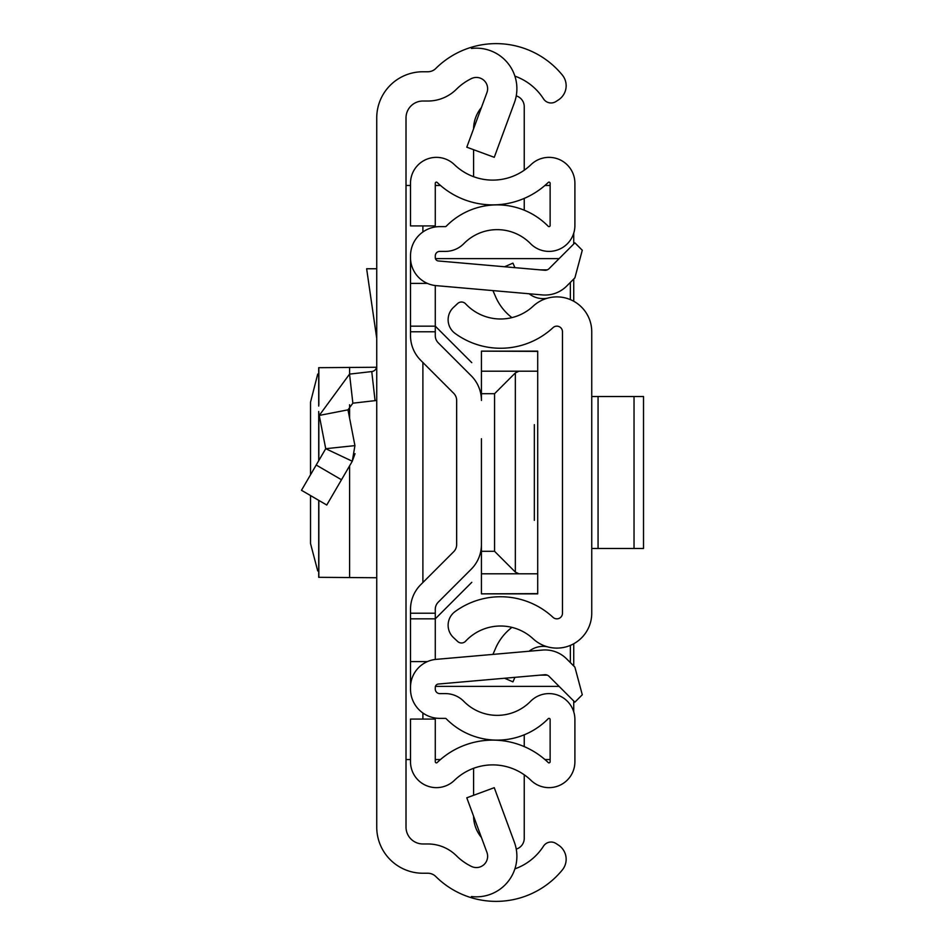 <?xml version="1.0" encoding="UTF-8"?>
<svg xmlns="http://www.w3.org/2000/svg" width="945" height="945" viewBox="0 0 945 945"><rect width="100%" height="100%" fill="white"/><g stroke="black" fill="none" stroke-linecap="round" stroke-linejoin="round"><path stroke-width="1.42" d="M376.736 827.088L376.736 117.912A46.151 46.151 0 0 1 422.899 71.761L427.837 71.761A11.257 11.257 0 0 0 435.775 68.489A85.546 85.546 0 0 1 471.437 47.25L471.437 48.467A40.529 40.529 0 0 1 514.387 102.71L494.259 157.319L466.795 147.196L486.935 92.586A11.257 11.257 0 0 0 471.437 78.577A56.287 56.287 0 0 0 456.411 89.255A40.529 40.529 0 0 1 427.837 101.032L422.899 101.032A16.88 16.88 0 0 0 406.007 117.912L406.007 827.088A16.88 16.88 0 0 0 422.899 843.968L427.837 843.968A40.529 40.529 0 0 1 456.411 855.745A56.287 56.287 0 0 0 471.437 866.423A11.257 11.257 0 0 0 486.935 852.414L466.795 797.804L494.259 787.681L514.387 842.29A40.529 40.529 0 0 1 471.437 896.533L471.437 897.75A85.546 85.546 0 0 1 435.775 876.511A11.257 11.257 0 0 0 427.837 873.239L422.899 873.239A46.151 46.151 0 0 1 376.736 827.088M514.895 868.868A56.287 56.287 0 0 0 543.328 846.425L543.505 846.141A9.001 9.001 0 0 1 555.955 843.472L558.448 845.09A16.88 16.88 0 0 1 562.346 869.932A85.546 85.546 0 0 1 471.437 897.75L471.437 896.533M471.437 48.467L471.437 47.25A85.546 85.546 0 0 1 562.346 75.068A16.88 16.88 0 0 1 558.448 99.91L555.955 101.528A9.001 9.001 0 0 1 543.505 98.859L543.328 98.575A56.287 56.287 0 0 0 514.895 76.132M406.007 759.544L410.508 759.544M410.508 185.456L406.007 185.456M550.132 759.544L544.922 759.544M440.488 759.544L435.279 759.544M435.279 185.456L440.488 185.456M544.922 185.456L550.132 185.456M573.733 233.179L573.733 243.999M573.733 279.023L573.733 301.254M573.733 643.746L573.733 665.977M573.733 701.001L573.733 711.821M376.736 400.42A34.894 34.894 0 0 1 375.07 400.645L352.863 403.184L347.984 409.846L319.256 415.434L349.544 374.114L371.751 371.574L375.07 400.645M376.736 365.975A5.623 5.623 0 0 1 371.751 371.574M316.197 465.023L341.488 479.765L326.757 505.02L301.479 490.29L325.718 448.698L354.93 445.615L347.984 409.846M354.93 445.615L352.284 461.243L325.718 448.698L319.256 415.434M341.488 479.765L352.284 461.243L355.025 453.683M376.736 268.758L366.636 268.758L376.736 338.404M376.736 577.749L318.713 577.312L318.713 500.33M376.594 367.251L318.713 367.688L318.713 406.066M318.713 373.889L317.721 374.078L310.527 402.157L310.527 474.756M310.527 495.558L310.527 543.54L317.721 570.922L318.713 571.111M591.747 613.199L591.747 331.801A34.894 34.894 0 0 0 533.11 306.215A47.841 47.841 0 0 1 465.601 303.806A5.623 5.623 0 0 0 457.64 303.534L453.482 307.42A16.88 16.88 0 0 0 455.041 333.384A77.112 77.112 0 0 0 553.014 327.667A5.623 5.623 0 0 1 562.476 331.801L562.476 613.199A5.623 5.623 0 0 1 553.014 617.333A77.112 77.112 0 0 0 455.041 611.616A16.88 16.88 0 0 0 453.482 637.58L457.64 641.466A5.623 5.623 0 0 0 465.601 641.194A47.841 47.841 0 0 1 533.11 638.785A34.894 34.894 0 0 0 591.747 613.199M514.907 267.659L512.946 263.135L504.559 266.762M511.942 317.626A52.719 52.719 0 0 1 495.57 296.671L492.947 290.599M529.129 293.765A22.515 22.515 0 0 0 547.391 298.207M514.907 677.341L512.946 681.865L504.559 678.238M529.129 651.235A22.515 22.515 0 0 1 547.391 646.793M492.947 654.401L495.57 648.329A52.719 52.719 0 0 1 511.942 627.374M643.521 548.478L634.036 548.478L634.036 396.522L643.521 396.522L643.521 548.478M591.747 396.522L598.067 396.522L598.067 548.478L634.036 548.478M598.067 548.478L591.747 548.478M598.067 396.522L634.036 396.522M456.659 544.544L456.659 400.456A10.135 10.135 0 0 0 453.694 393.297A10.135 10.135 0 0 1 456.659 400.456A10.135 10.135 0 0 0 453.694 393.297L420.738 360.329A34.894 34.894 0 0 1 410.508 335.652L410.508 326.167L435.279 326.167L435.279 285.544L435.279 335.652A10.135 10.135 0 0 0 438.244 342.822L471.212 375.779A34.894 34.894 0 0 1 481.43 400.456L481.43 351.15L537.705 351.375L537.705 573.804L518.947 573.804L515.344 572.079L494.566 551.301L481.43 551.301L481.43 506.272L481.43 544.544A34.894 34.894 0 0 1 471.212 569.221L438.244 602.178A10.135 10.135 0 0 0 435.279 609.348L435.279 659.456L435.279 618.833L410.508 618.833L410.508 609.348A34.894 34.894 0 0 1 420.738 584.671L453.694 551.703A10.135 10.135 0 0 0 456.659 544.544A10.135 10.135 0 0 1 453.694 551.703M481.43 438.728L481.43 506.272M410.508 687.393L410.508 689.106A29.271 29.271 0 0 0 439.779 718.377L445.367 718.377A1.122 1.122 0 0 1 446.17 718.708A71.477 71.477 0 0 0 548.206 718.708A1.122 1.122 0 0 1 550.132 719.499L550.132 761.753A1.122 1.122 0 0 1 548.23 762.556A79.923 79.923 0 0 0 437.181 762.556A1.122 1.122 0 0 1 435.279 761.753L435.279 719.074L410.508 719.074L410.508 761.753A25.893 25.893 0 0 0 454.391 780.369A55.153 55.153 0 0 1 531.019 780.369A25.893 25.893 0 0 0 574.903 761.753L574.903 719.499A25.893 25.893 0 0 0 530.523 701.367A46.718 46.718 0 0 1 463.841 701.367A25.893 25.893 0 0 0 445.367 693.606L439.779 693.606A4.501 4.501 0 0 1 435.279 689.106L435.279 687.393A3.378 3.378 0 0 1 438.362 684.038L544.615 674.742A5.623 5.623 0 0 1 549.092 676.36L574.891 702.159L582.285 694.764L574.891 667.135L566.598 658.854A30.394 30.394 0 0 0 542.465 650.066L436.2 659.362A28.137 28.137 0 0 0 410.508 687.393L410.508 618.833M410.508 257.607A28.137 28.137 0 0 0 436.2 285.638L542.465 294.935A30.394 30.394 0 0 0 566.598 286.146L574.891 277.865L582.285 250.236L574.891 242.841L549.092 268.64A5.623 5.623 0 0 1 544.615 270.258L438.362 260.962A3.378 3.378 0 0 1 435.279 257.607L435.279 255.894A4.501 4.501 0 0 1 439.779 251.394L445.367 251.394A25.893 25.893 0 0 0 463.841 243.633A46.718 46.718 0 0 1 530.523 243.633A25.893 25.893 0 0 0 574.903 225.501L574.903 183.247A25.893 25.893 0 0 0 531.019 164.631A55.153 55.153 0 0 1 454.391 164.631A25.893 25.893 0 0 0 410.508 183.247L410.508 225.926L435.279 225.926L435.279 183.247A1.122 1.122 0 0 1 437.181 182.444A79.923 79.923 0 0 0 548.23 182.444A1.122 1.122 0 0 1 550.132 183.247L550.132 225.501A1.122 1.122 0 0 1 548.206 226.292A71.477 71.477 0 0 0 446.17 226.292A1.122 1.122 0 0 1 445.367 226.623L439.779 226.623A29.271 29.271 0 0 0 410.508 255.894L410.508 326.167M438.244 602.178A10.135 10.135 0 0 0 435.279 609.348A10.135 10.135 0 0 1 438.244 602.178M435.279 335.652A10.135 10.135 0 0 0 438.244 342.822L471.212 375.779L438.244 342.822M427.388 661.606L410.508 661.606M427.388 283.394L410.508 283.394M524.239 198.391L524.239 210.192M516.254 95.882A11.257 11.257 0 0 1 524.239 106.667L524.239 170.206M473.587 128.756A33.772 33.772 0 0 1 481.407 107.565M473.587 176.691L473.587 149.7M524.239 734.808L524.239 746.609M516.254 849.118A11.257 11.257 0 0 0 524.239 838.333L524.239 774.794M473.587 795.3L473.587 768.309M481.407 837.435A33.772 33.772 0 0 1 473.587 816.244M534.338 424.659L534.338 520.341M559.097 258.623L435.432 258.623M435.432 686.377L559.097 686.377M570.355 662.61L570.355 645.376M570.355 299.624L570.355 282.39M435.279 326.167L471.779 362.667M471.779 582.333L435.279 618.833M537.705 573.804L537.705 593.625L481.43 593.85L481.43 551.301M537.705 371.196L481.43 371.196M481.43 393.699L494.566 393.699L515.344 372.921L515.344 572.079M518.947 371.196L515.344 372.921M481.43 573.804L518.947 573.804M422.887 719.074L422.887 713.014M422.887 582.51L422.887 362.49M422.887 231.986L422.887 225.926M349.544 374.114L352.863 403.184M349.591 367.392L349.591 374.102M349.591 404.743L349.591 418.115M349.591 465.873L349.591 577.608M318.843 577.289L318.843 500.401M318.843 460.498L318.843 412.764M318.843 404.791L318.843 367.711M435.279 331.789L410.508 331.789M435.279 613.21L410.508 613.21M540.256 269.88L547.202 269.88M547.202 675.12L540.256 675.12M494.566 551.301L494.566 393.699M318.713 411.488L318.713 460.711M537.705 351.15L481.43 351.15M537.705 593.85L481.43 593.85"/></g></svg>
